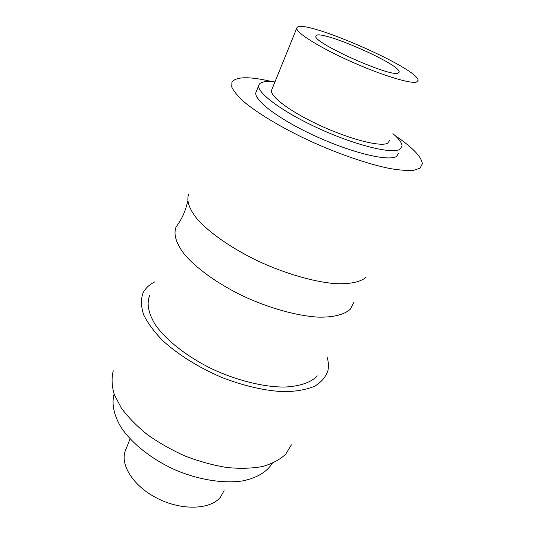 <?xml version="1.0" encoding="UTF-8"?>
<svg xmlns="http://www.w3.org/2000/svg" width="534" height="534" viewBox="0 0 534 534"><rect width="100%" height="100%" fill="white"/><g stroke="black" fill="none" stroke-linecap="round" stroke-linejoin="round"><path stroke-width="0.8" d="M291.39 444.782L285.763 454.14C280.043 459.527 272.373 463.639 262.755 466.469C252.135 468.438 240.22 468.792 227.017 467.53C213.34 465.308 199.496 461.53 185.485 456.196C171.734 450.069 159.052 442.886 147.431 434.656C136.751 426.025 128.026 417.114 121.265 407.923L114.283 394.486C111.74 385.848 111.406 377.965 113.281 370.83M114.096 393.979C111.493 403.797 113.775 414.858 120.944 427.153C131.678 443.333 151.536 459.193 175.092 469.867C198.895 479.979 224.006 483.864 243.184 480.814C257.094 477.77 266.78 471.963 272.24 463.399M154.933 281.798L153.558 282.519C148.585 285.249 145.041 288.834 142.918 293.266C140.762 299.521 141.016 306.69 143.666 314.766C147.778 323.237 154.286 331.994 163.204 341.052C178.136 354.576 198.221 367.198 220.495 376.884C242.997 385.855 265.498 391.001 284.602 391.716C296.59 391.409 306.603 389.586 314.639 386.249C321.375 382.144 325.793 376.984 327.896 370.763C328.851 366.431 328.543 361.765 326.982 356.765M130.102 438.901L125.59 450.035C119.429 464.206 133.186 486.314 157.543 498.469C181.82 510.764 210.222 509.71 220.335 497.334L224.093 490.626M149.58 295.696C146.463 303.813 148.445 313.591 155.521 325.026C166.221 340.245 186.666 356.405 211.484 368.66C236.615 380.475 263.616 387.143 284.642 387.057C299.948 386.276 310.848 382.564 317.336 375.929M416.567 82.062L418.102 80.367C418.442 68.178 300.275 16.954 296.877 27.901C294.741 31.74 317.343 46.325 348.542 60.449C379.694 74.6 410.372 84.125 416.567 82.062M389.606 140.622L387.671 143.212C380.742 147.124 350.271 139.461 320.153 125.543C289.989 111.686 268.836 95.639 271.699 89.952L296.877 27.901M397.93 73.151C388.819 76.996 310.695 41.505 315.994 36.012C317.35 28.022 400.346 63.98 399.192 72.017L397.93 73.151M274.957 81.929C265.939 80.854 260.625 81.782 259.03 84.719C255.232 91.468 280.811 111.065 317.93 128.107C354.997 145.208 392.076 154.333 399.939 149.32L402.055 146.176C402.055 143.019 399.011 138.84 392.904 133.64M398.698 153.165L396.528 156.429C388.565 161.689 351.512 152.817 314.599 135.756C277.627 118.762 252.255 98.957 256.14 91.955L258.897 85.046M178.65 223.272L176.053 227.017C173.363 234.019 175.933 242.843 183.756 253.49C195.471 267.754 217.151 283.501 243.043 296.05C269.216 308.225 296.951 315.894 318.157 317.129C333.396 317.483 344.397 314.633 350.317 309.199L354.022 301.904M188.696 194.216C186.259 200.664 189.149 209.001 197.366 219.24C209.615 232.998 231.91 248.517 258.302 261.179C284.969 273.501 313.031 281.665 334.277 283.554C349.53 284.415 360.41 282.132 366.104 277.253M272.207 81.655C249.665 76.315 236.235 76.462 231.93 82.096L231.749 86.955C233.572 91.054 237.563 95.933 243.711 101.593C257.735 113.428 282.152 128.06 310.347 141.176C338.763 154.079 367.993 164.078 389.419 168.444C399.432 170.166 407.529 170.787 413.696 170.306L420.011 168.177L422.341 163.851C421.613 156.789 412.542 147.377 395.12 135.609M176.167 226.79C181.86 219.28 185.698 210.73 187.681 201.131M398.851 72.757L399.192 72.017"/></g></svg>
